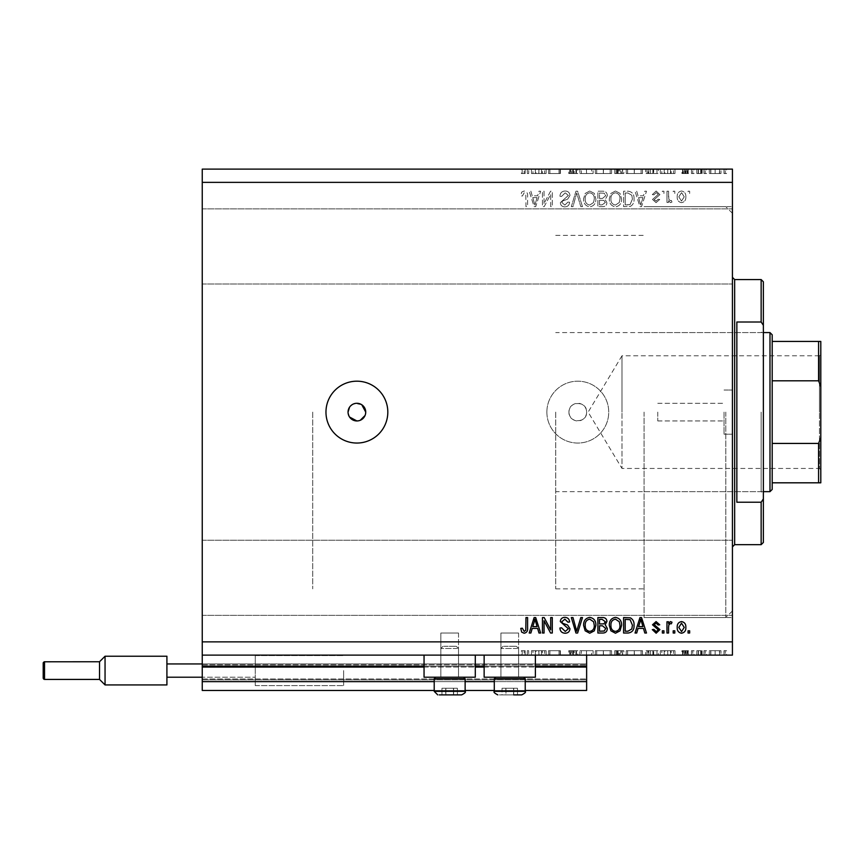 <?xml version="1.0" encoding="UTF-8"?>
<svg xmlns="http://www.w3.org/2000/svg" width="864" height="864" viewBox="0 0 864 864"><rect width="100%" height="100%" fill="white"/><g stroke="black" fill="none" stroke-linecap="round" stroke-linejoin="round"><path stroke-width="0.65" stroke-dasharray="4.32 3.24" d="M202.252 655.117L202.252 641.866L732.434 641.866L732.434 655.117L202.252 655.117L202.252 666.166L586.634 666.166L586.634 655.117L202.252 655.117L586.634 655.117M202.252 667.051L202.252 666.166L586.634 666.166L586.634 681.631L202.252 681.631L202.252 667.051L586.634 667.051M202.252 681.631L202.252 663.952L202.252 690.466L202.252 678.974L202.252 690.466L586.634 690.466L586.634 681.631M202.252 690.466L586.634 690.466L586.634 664.837L586.634 690.466L202.252 690.466M202.252 679.86L586.634 679.86L586.634 663.952L586.634 679.86L202.252 679.86M202.252 663.952L586.634 663.952L586.634 664.837L586.634 663.952L202.252 663.952L586.634 663.952L202.252 663.952L202.252 678.974L202.252 663.952L255.269 663.952L255.269 670.583L255.269 655.56L255.269 685.606L255.269 655.56L255.269 685.606L255.269 663.952L166.914 663.952L166.914 656.219L166.914 677.214L166.914 663.952L255.269 663.952L166.914 663.952L166.914 677.214L255.269 677.214L166.914 677.214L166.914 663.952L166.914 684.936L166.914 677.214L255.269 677.214L202.252 677.214M434.214 690.466L465.134 690.466M494.294 690.466L525.226 690.466M434.214 681.631L465.134 681.631M494.294 681.631L525.226 681.631M202.252 666.166L586.634 666.166M424.051 666.166L475.297 666.166M484.132 666.166L535.388 666.166M568.966 412.117A8.834 8.834 0 0 1 577.8 403.283A8.834 8.834 0 0 1 586.634 412.117C587.185 423.511 568.426 423.522 568.966 412.117C568.415 400.734 587.174 400.702 586.634 412.117A8.834 8.834 0 0 1 577.8 420.952A8.834 8.834 0 0 1 568.966 412.117M518.594 633.031L518.594 677.214L500.926 677.214L518.594 677.214L500.926 677.214L518.594 677.214L500.926 677.214L518.594 677.214L500.926 677.214L518.594 677.214L518.594 633.031L500.926 633.031L500.926 677.214L500.926 633.031L518.594 633.031M458.514 633.031L458.514 677.214L440.834 677.214L458.514 677.214L440.834 677.214L458.514 677.214L440.834 677.214L458.514 677.214L440.834 677.214L458.514 677.214L458.514 633.031L440.834 633.031L440.834 677.214L440.834 633.031L458.514 633.031M424.051 655.117L475.297 655.117L424.051 655.117L424.051 677.214L475.297 677.214L424.051 677.214L475.297 677.214L475.297 655.117L424.051 655.117L475.297 655.117M484.132 655.117L535.388 655.117L484.132 655.117L484.132 677.214L535.388 677.214L484.132 677.214L535.388 677.214L535.388 655.117L484.132 655.117L535.388 655.117M348.052 412.117L349.542 417.031M361.8 404.773L355.169 403.456M353.506 403.952L351.983 404.762M350.644 405.864L349.553 407.203M356.886 381.186A30.931 30.931 0 0 0 325.966 412.117A30.931 30.931 0 0 0 356.886 443.048A30.931 30.931 0 0 0 387.817 412.117A30.931 30.931 0 0 0 356.886 381.186M546.869 412.117A30.931 30.931 0 0 1 577.8 381.186A30.931 30.931 0 0 1 608.731 412.117A30.931 30.931 0 0 1 577.8 443.048A30.931 30.931 0 0 1 546.869 412.117A30.931 30.931 0 0 1 577.8 381.186A30.931 30.931 0 0 1 608.731 412.117A30.931 30.931 0 0 1 577.8 443.048A30.931 30.931 0 0 1 546.869 412.117M724.043 412.117L724.043 434.214L724.043 412.117M657.774 412.117L657.774 420.952L657.774 412.117M732.434 412.117L732.434 617.566L732.434 412.117M644.069 412.117L644.069 617.566L644.069 412.117M312.714 412.117L312.714 588.848L312.714 412.117M732.434 246.434L732.434 208.883L732.434 246.434M202.252 246.434L202.252 208.883L202.252 246.434M732.434 577.8L732.434 540.248L732.434 577.8M202.252 577.8L202.252 540.248L202.252 577.8M548.802 173.534L560.412 173.534L549.904 173.534L549.904 169.117L560.412 169.117L549.904 169.117L549.904 173.534L548.51 173.534L548.802 169.117M577.854 169.117L568.739 169.117L577.854 169.117L577.854 173.534L573.437 173.534L573.437 169.117L573.437 173.534L568.739 173.534L568.739 169.117M586.58 169.117L579.841 169.117L593.125 169.117L586.58 169.117L586.58 173.534L586.386 169.117M603.461 169.117L595.307 169.117L611.561 169.117L603.461 169.117L603.461 173.534L595.307 173.534L595.307 169.117M634.381 169.117L626.227 169.117L642.492 169.117L634.381 169.117L634.381 173.534L626.227 173.534L626.227 169.117M660.334 169.117L675 169.117L660.334 169.117L660.334 173.534L667.667 173.534L667.667 169.117M726.548 173.534L723.967 173.534L725.252 173.534L725.252 169.117L723.967 169.117L726.548 169.117L725.252 169.117L725.252 173.534L726.548 173.534L726.548 169.117M202.252 641.866L202.252 169.117L732.434 169.117L732.434 641.866M709.301 169.117L720.997 169.117L709.301 169.117L709.301 173.534L710.845 173.534L710.845 169.117M706.525 173.534L703.944 173.534L705.229 173.534L705.229 169.117L703.944 169.117L706.525 169.117L705.229 169.117L705.229 173.534L706.525 173.534L706.525 169.117M700.952 173.534L696.805 173.534L698.198 173.534L698.198 169.117L696.805 169.117L702.162 169.117L698.198 169.117L698.198 173.534L698.198 169.117L698.198 173.534L700.952 173.534L700.952 169.117M694.03 173.534L691.459 173.534L692.744 173.534L692.744 169.117L691.459 169.117L694.03 169.117L692.744 169.117L692.744 173.534L694.03 173.534L694.03 169.117M682.538 169.117L688.478 169.117L681.934 169.117L687.096 169.117L682.538 169.117L682.538 173.534L685.39 173.534L685.39 169.117L685.39 173.534L688.284 173.534L688.284 169.117M658.346 169.117L645.656 169.117L658.346 169.117L658.346 173.534L645.656 173.534L645.656 169.117L645.656 173.534L653.692 173.534L653.692 169.117M618.916 169.117L623.851 169.117L618.916 169.117L618.916 173.534L614.736 173.534L614.736 169.117L614.736 173.534L622.663 173.534L622.663 169.117M531.468 169.117L546.134 169.117L531.468 169.117L531.468 173.534L538.801 173.534L538.801 169.117M525.161 169.117L521.359 169.117L525.161 169.117L525.161 173.534L527.299 173.534L527.299 169.117L527.299 173.534L528.692 173.534L528.692 169.117L528.692 173.534L525.085 173.534L525.085 169.117M548.802 650.7L560.412 650.7L549.904 650.7L549.904 655.117L560.412 655.117L549.904 655.117L549.904 650.7L548.51 650.7L548.802 655.117M577.854 655.117L568.739 655.117L577.854 655.117L577.854 650.7L573.437 650.7L573.437 655.117L573.437 650.7L568.739 650.7L568.739 655.117M586.58 655.117L579.841 655.117L593.125 655.117L586.58 655.117L586.58 650.7L586.386 655.117M603.461 655.117L595.307 655.117L611.561 655.117L603.461 655.117L603.461 650.7L595.307 650.7L595.307 655.117M634.381 655.117L626.227 655.117L642.492 655.117L634.381 655.117L634.381 650.7L626.227 650.7L626.227 655.117M660.334 655.117L675 655.117L660.334 655.117L660.334 650.7L667.667 650.7L667.667 655.117M726.548 650.7L723.967 650.7L725.252 650.7L725.252 655.117L723.967 655.117L726.548 655.117L725.252 655.117L725.252 650.7L726.548 650.7L726.548 655.117M709.301 655.117L720.997 655.117L709.301 655.117L709.301 650.7L710.845 650.7L710.845 655.117M706.525 650.7L703.944 650.7L705.229 650.7L705.229 655.117L703.944 655.117L706.525 655.117L705.229 655.117L705.229 650.7L706.525 650.7L706.525 655.117M700.952 650.7L696.805 650.7L698.198 650.7L698.198 655.117L696.805 655.117L702.162 655.117L698.198 655.117L698.198 650.7L698.198 655.117L698.198 650.7L700.952 650.7L700.952 655.117M694.03 650.7L691.459 650.7L692.744 650.7L692.744 655.117L691.459 655.117L694.03 655.117L692.744 655.117L692.744 650.7L694.03 650.7L694.03 655.117M682.538 655.117L688.478 655.117L681.934 655.117L687.096 655.117L682.538 655.117L682.538 650.7L685.39 650.7L685.39 655.117L685.39 650.7L688.284 650.7L688.284 655.117M658.346 655.117L645.656 655.117L658.346 655.117L658.346 650.7L645.656 650.7L645.656 655.117L645.656 650.7L653.692 650.7L653.692 655.117M618.916 655.117L623.851 655.117L618.916 655.117L618.916 650.7L614.736 650.7L614.736 655.117L614.736 650.7L622.663 650.7L622.663 655.117M531.468 655.117L546.134 655.117L531.468 655.117L531.468 650.7L538.801 650.7L538.801 655.117M525.161 655.117L521.359 655.117L525.161 655.117L525.161 650.7L527.299 650.7L527.299 655.117L527.299 650.7L528.692 650.7L528.692 655.117L528.692 650.7L525.085 650.7L525.085 655.117M544.061 203.515L544.061 191.214L542.452 191.214L542.452 206.669L544.169 206.669L550.692 194.346L550.692 206.669L552.29 206.669L552.29 191.214L550.573 191.214L544.061 203.515L544.061 191.214L542.452 191.214L542.452 206.669L544.169 206.669L550.692 194.346L550.692 206.669L552.29 206.669L552.29 191.214L550.573 191.214L544.061 203.515M569.97 195.512C569.678 192.596 568.058 191.095 565.099 191.009C561.848 191.214 560.12 192.953 559.926 196.225L561.535 196.43L565.24 192.812L568.361 195.469L560.326 202.64C560.563 205.362 562.054 206.766 564.818 206.874C567.756 206.734 569.344 205.189 569.57 202.252L567.961 202.057L564.872 205.07L561.935 202.597L562.442 201.031L567.583 199.206L569.97 195.512C569.678 192.596 568.058 191.095 565.099 191.009C561.848 191.214 560.12 192.953 559.926 196.225L561.535 196.43L565.24 192.812L568.361 195.469L560.326 202.64C560.563 205.362 562.054 206.766 564.818 206.874C567.756 206.734 569.344 205.189 569.57 202.252L567.961 202.057L564.872 205.07L561.935 202.597L562.442 201.031L567.583 199.206L569.97 195.512M582.476 206.669L577.616 191.214L575.953 191.214L571.331 206.669L572.983 206.669L576.698 193.018L580.813 206.669L582.476 206.669L577.616 191.214L575.953 191.214L571.331 206.669L572.983 206.669L576.698 193.018L580.813 206.669L582.476 206.669M589.745 191.009L585.187 193.439L583.621 198.742C583.438 203.332 585.479 206.053 589.756 206.874C593.946 206.075 595.987 203.418 595.879 198.925L594.302 193.374L589.745 191.009L585.187 193.439L583.621 198.742C583.438 203.332 585.479 206.053 589.756 206.874C593.946 206.075 595.987 203.418 595.879 198.925L594.302 193.374L589.745 191.009M615.46 191.009L610.891 193.439L609.325 198.742C609.142 203.332 611.194 206.053 615.46 206.874C619.661 206.075 621.691 203.418 621.583 198.925L620.006 193.374L615.46 191.009L610.891 193.439L609.325 198.742C609.142 203.332 611.194 206.053 615.46 206.874C619.661 206.075 621.691 203.418 621.583 198.925L620.006 193.374L615.46 191.009M638.053 195.826L636.703 191.214L635.04 191.214L639.976 206.669L641.542 206.669L646.488 191.214L644.814 191.214L643.464 195.826L638.053 195.826L636.703 191.214L635.04 191.214L639.976 206.669L641.542 206.669L646.488 191.214L644.814 191.214L643.464 195.826L638.053 195.826M689.656 193.417L689.656 191.214L688.057 191.214L688.057 193.417L689.656 193.417L689.656 191.214L688.057 191.214L688.057 193.417L689.656 193.417M202.252 182.369L732.434 182.369M685.843 196.949C686.059 193.601 684.612 191.614 681.523 191.009C678.478 191.603 677.041 193.547 677.214 196.83C677.03 200.124 678.478 202.068 681.523 202.651C684.536 202.09 685.973 200.178 685.843 196.949C686.059 193.601 684.612 191.614 681.523 191.009C678.478 191.603 677.041 193.547 677.214 196.83C677.03 200.124 678.478 202.068 681.523 202.651C684.536 202.09 685.973 200.178 685.843 196.949M674.795 193.417L674.795 191.214L673.196 191.214L673.196 193.417L674.795 193.417L674.795 191.214L673.196 191.214L673.196 193.417L674.795 193.417M668.574 197.035L668.574 191.214L666.965 191.214L666.965 202.457L668.574 202.457L668.574 200.664L670.475 202.651L671.987 202.057L671.382 200.448L670.291 200.653L668.855 199.336L668.574 191.214L666.965 191.214L666.965 202.457L668.574 202.457L668.574 200.664L670.475 202.651L671.987 202.057L671.382 200.448L670.291 200.653L668.855 199.336L668.574 197.035M663.952 193.417L663.952 191.214L662.353 191.214L662.353 193.417L663.952 193.417L663.952 191.214L662.353 191.214L662.353 193.417L663.952 193.417M659.934 194.638L656.143 191.009L652.309 194.627L653.918 194.821L656.251 192.618L658.336 194.357L652.504 199.454L656.068 202.651L659.74 199.444L658.13 199.238L656.132 201.053L654.113 199.67L659.934 194.638L656.143 191.009L652.309 194.627L653.918 194.821L656.251 192.618L658.336 194.357L652.504 199.454L656.068 202.651L659.74 199.444L658.13 199.238L656.132 201.053L654.113 199.67L659.934 194.638M634.036 199.022C634.306 194.443 632.351 191.84 628.15 191.214L623.592 191.214L623.592 206.669L630.407 206.388C633.074 204.768 634.284 202.316 634.036 199.022C634.306 194.443 632.351 191.84 628.15 191.214L623.592 191.214L623.592 206.669L630.407 206.388C633.074 204.768 634.284 202.316 634.036 199.022M607.316 195.75C607.187 192.748 605.632 191.236 602.64 191.214L597.888 191.214L597.888 206.669L602.672 206.669C605.275 206.658 606.69 205.362 606.917 202.781L605.189 199.541L607.316 195.75C607.187 192.748 605.632 191.236 602.64 191.214L597.888 191.214L597.888 206.669L602.672 206.669C605.275 206.658 606.69 205.362 606.917 202.781L605.189 199.541L607.316 195.75M532.224 195.826L530.874 191.214L529.2 191.214L534.136 206.669L535.702 206.669L540.648 191.214L538.974 191.214L537.624 195.826L532.224 195.826L530.874 191.214L529.2 191.214L534.136 206.669L535.702 206.669L540.648 191.214L538.974 191.214L537.624 195.826L532.224 195.826M524.102 191.009L521.683 192.1L520.765 195.826L522.374 196.031L524.178 192.812L525.776 193.979L525.982 206.669L527.591 206.669L527.591 196.171C527.904 193.255 526.738 191.527 524.102 191.009L521.683 192.1L520.765 195.826L522.374 196.031L524.178 192.812L525.776 193.979L525.982 206.669L527.591 206.669L527.591 196.171C527.904 193.255 526.738 191.527 524.102 191.009M358.614 420.779L360.266 420.282M365.051 415.498L365.558 413.845M684.234 196.841L681.491 201.053L678.812 196.841L681.566 192.618L684.234 196.841L681.491 201.053L678.812 196.841L681.566 192.618L684.234 196.841M640.764 205.06L638.582 197.64L642.935 197.64L640.764 205.06L638.582 197.64L642.935 197.64L640.764 205.06M627.912 204.865L625.19 204.865L625.19 193.018L627.955 193.018L631.811 195.275L632.426 199.044L630.094 204.563L625.19 204.865L625.19 193.018L627.955 193.018L631.811 195.275L632.426 199.044L630.094 204.563L627.912 204.865M619.304 202.468L615.481 205.07C612.198 204.401 610.686 202.284 610.934 198.709C610.837 195.383 612.338 193.417 615.438 192.812C618.635 193.46 620.147 195.512 619.974 198.968L619.304 202.468L615.481 205.07C612.198 204.401 610.686 202.284 610.934 198.709C610.837 195.383 612.338 193.417 615.438 192.812C618.635 193.46 620.147 195.512 619.974 198.968L619.304 202.468M602.456 198.439L599.486 198.439L599.486 193.018L604.238 193.212L605.718 195.739L602.456 198.439L599.486 198.439L599.486 193.018L604.238 193.212L605.718 195.739L602.456 198.439M602.122 204.865L599.486 204.865L599.486 200.243L603.904 200.394L605.318 202.532L602.122 204.865L599.486 204.865L599.486 200.243L603.904 200.394L605.318 202.532L602.122 204.865M593.6 202.468L589.766 205.07C586.494 204.401 584.982 202.284 585.23 198.709C585.133 195.383 586.634 193.417 589.734 192.812C592.931 193.46 594.443 195.512 594.27 198.968L593.6 202.468L589.766 205.07C586.494 204.401 584.982 202.284 585.23 198.709C585.133 195.383 586.634 193.417 589.734 192.812C592.931 193.46 594.443 195.512 594.27 198.968L593.6 202.468M534.924 205.06L532.753 197.64L537.095 197.64L534.924 205.06L532.753 197.64L537.095 197.64L534.924 205.06M689.656 633.031L688.057 633.031L688.057 630.817L689.656 630.817L689.656 633.031M681.523 633.226C678.478 632.632 677.041 630.688 677.214 627.404C677.03 624.11 678.478 622.166 681.523 621.583C684.536 622.156 685.973 624.056 685.843 627.286C686.059 630.644 684.612 632.621 681.523 633.226M684.234 627.394L681.491 623.182L678.812 627.394L681.566 631.616L684.234 627.394M674.795 633.031L673.196 633.031L673.196 630.817L674.795 630.817L674.795 633.031M668.574 633.031L666.965 633.031L666.965 621.778L668.574 621.778L668.574 623.581L670.475 621.583L671.987 622.188L671.382 623.786L670.291 623.592L668.855 624.899L668.574 633.031M663.952 633.031L662.353 633.031L662.353 630.817L663.952 630.817L663.952 633.031M656.143 633.226L652.309 629.618L653.918 629.413L656.251 631.616L658.336 629.878L652.504 624.791L656.068 621.583L659.74 624.791L658.13 624.996L656.132 623.182L654.113 624.564L659.934 629.597L656.143 633.226M636.703 633.031L635.04 633.031L639.976 617.566L641.542 617.566L646.488 633.031L644.814 633.031L643.464 628.409L638.053 628.409L636.703 633.031M640.764 619.175L638.582 626.605L642.935 626.605L640.764 619.175M628.15 633.031L623.592 633.031L623.592 617.566L630.407 617.846C633.074 619.466 634.284 621.918 634.036 625.212C634.306 629.791 632.351 632.394 628.15 633.031M627.912 619.369L625.19 619.369L625.19 631.217L627.955 631.217L631.811 628.97L632.426 625.19L630.094 619.682L627.912 619.369M610.891 630.806L609.325 625.504C609.142 620.903 611.194 618.192 615.46 617.36C619.661 618.17 621.691 620.816 621.583 625.309L620.006 630.86L615.46 633.226L610.891 630.806M619.304 621.767L615.481 619.175C612.198 619.834 610.686 621.961 610.934 625.525C610.837 628.852 612.338 630.817 615.438 631.422C618.635 630.774 620.147 628.722 619.974 625.266L619.304 621.767M602.64 633.031L597.888 633.031L597.888 617.566L602.672 617.566C605.275 617.576 606.69 618.872 606.917 621.454L605.189 624.694L607.316 628.484C607.187 631.487 605.632 632.999 602.64 633.031M602.456 625.795L599.486 625.795L599.486 631.217L604.238 631.022L605.718 628.495L602.456 625.795M602.122 619.369L599.486 619.369L599.486 623.992L603.904 623.84L605.318 621.702L602.122 619.369M585.187 630.806L583.621 625.504C583.438 620.903 585.479 618.192 589.756 617.36C593.946 618.17 595.987 620.816 595.879 625.309L594.302 630.86L589.745 633.226L585.187 630.806M593.6 621.767L589.766 619.175C586.494 619.834 584.982 621.961 585.23 625.525C585.133 628.852 586.634 630.817 589.734 631.422C592.931 630.774 594.443 628.722 594.27 625.266L593.6 621.767M577.616 633.031L575.953 633.031L571.331 617.566L572.983 617.566L576.698 631.217L580.813 617.566L582.476 617.566L577.616 633.031M565.099 633.226C561.848 633.02 560.12 631.282 559.926 628.009L561.535 627.804L565.24 631.422L568.361 628.776L560.326 621.594C560.563 618.883 562.054 617.468 564.818 617.36C567.756 617.501 569.344 619.045 569.57 621.983L567.961 622.188L564.872 619.175L561.935 621.637L562.442 623.203L567.583 625.028L569.97 628.722C569.678 631.638 568.058 633.139 565.099 633.226M544.061 633.031L542.452 633.031L542.452 617.566L544.169 617.566L550.692 629.888L550.692 617.566L552.29 617.566L552.29 633.031L550.573 633.031L544.061 620.719L544.061 633.031M530.874 633.031L529.2 633.031L534.136 617.566L535.702 617.566L540.648 633.031L538.974 633.031L537.624 628.409L532.224 628.409L530.874 633.031M534.924 619.175L532.753 626.605L537.095 626.605L534.924 619.175M521.683 632.135L520.765 628.409L522.374 628.204L524.178 631.422L525.776 630.256L525.982 617.566L527.591 617.566L527.591 628.063C527.904 630.979 526.738 632.707 524.102 633.226L521.683 632.135M723.967 650.7L723.967 655.117M710.845 650.7L715.154 650.7L715.154 655.117L715.154 650.7L719.442 650.7L719.442 655.117M719.442 650.7L720.997 650.7L720.997 655.117M720.997 650.7L709.301 650.7M715.144 650.7L719.604 650.7L710.683 650.7L715.144 650.7L715.144 655.117L719.604 655.117L710.683 655.117L715.144 655.117L715.144 650.7M719.604 650.7L719.604 655.117M710.683 650.7L710.683 655.117M703.944 650.7L703.944 655.117M696.805 650.7L696.805 655.117L696.805 650.7M702.162 650.7L702.162 655.117M701.395 650.7L701.395 655.117M700.693 650.7L700.693 655.117M698.447 650.7L698.447 655.117M691.459 650.7L691.459 655.117M688.284 650.7L687.344 650.7L687.344 655.117M687.344 650.7L683.921 650.7L683.921 655.117M683.921 650.7L684.31 655.117M684.31 650.7L685.919 650.7L685.919 655.117M685.919 650.7L687.949 650.7L687.949 655.117M687.949 650.7L688.478 655.117M688.478 650.7L685.174 650.7L685.174 655.117M685.174 650.7L681.934 650.7L681.934 655.117M681.934 650.7L682.862 650.7L682.862 655.117M682.862 650.7L685.098 650.7L685.098 655.117M685.098 650.7L687.096 650.7L687.096 655.117M687.096 650.7L686.707 655.117M686.707 650.7L685.001 650.7L685.001 655.117M685.001 650.7L683.046 650.7L683.046 655.117M667.667 650.7L667.861 655.117M667.861 650.7L675 650.7L675 655.117M675 650.7L673.488 650.7L673.488 655.117M673.488 650.7L671.209 650.7L671.209 655.117M671.209 650.7L664.2 650.7L664.2 655.117M664.2 650.7L661.846 650.7L661.846 655.117M661.846 650.7L660.334 650.7M664.945 650.7L670.475 650.7L664.945 650.7L664.945 655.117L670.475 655.117L664.945 655.117M670.475 650.7L670.475 655.117M667.753 650.7L667.753 655.117M653.692 650.7L658.346 650.7M648.13 650.7L656.964 650.7L648.13 650.7L648.13 655.117L647.05 655.117L656.964 655.117L648.13 655.117M647.05 650.7L647.05 655.117L647.05 650.7M652.882 650.7L652.882 655.117M656.964 650.7L656.964 655.117M653.238 650.7L653.238 655.117M626.227 650.7L634.262 650.7L634.262 655.117M634.262 650.7L642.492 650.7L642.492 655.117M642.492 650.7L634.381 650.7M634.327 650.7L641.099 650.7L627.62 650.7L634.327 650.7L634.327 655.117L641.099 655.117L627.62 655.117L634.327 655.117L634.327 650.7M641.099 650.7L641.099 655.117M627.62 650.7L627.62 655.117M622.663 650.7L620.87 650.7L620.87 655.117M620.87 650.7L623.851 650.7L623.851 655.117M623.851 650.7L618.916 650.7M619.931 650.7L616.118 650.7L622.458 650.7L619.931 650.7L619.931 655.117L617.036 655.117L621.27 655.117L616.118 655.117L619.931 655.117M621.27 650.7L616.118 650.7L621.27 650.7L621.27 655.117M617.998 650.7L617.998 655.117M616.118 650.7L616.118 655.117L616.118 650.7M617.047 650.7L617.047 655.117L617.036 650.7M622.458 650.7L622.458 655.117M618.095 650.7L618.095 655.117M595.307 650.7L603.331 650.7L603.331 655.117M603.331 650.7L611.561 650.7L611.561 655.117M611.561 650.7L603.461 650.7M603.396 650.7L610.168 650.7L596.689 650.7L603.396 650.7L603.396 655.117L610.168 655.117L596.689 655.117L603.396 655.117L603.396 650.7M610.168 650.7L610.168 655.117M596.689 650.7L596.689 655.117M586.386 650.7L579.841 650.7L579.841 655.117M579.841 650.7L581.321 650.7L581.321 655.117M581.321 650.7L586.483 650.7L586.483 655.117M586.483 650.7L591.635 650.7L591.635 655.117M591.635 650.7L593.125 650.7L593.125 655.117M593.125 650.7L586.58 650.7M568.739 650.7L570.046 650.7L570.046 655.117M570.046 650.7L576.472 650.7L576.472 655.117M576.472 650.7L575.91 650.7L575.91 655.117M575.91 650.7L570.596 650.7L570.596 655.117M570.596 650.7L569.732 650.7L569.732 655.117M569.732 650.7L573.534 650.7L573.534 655.117M573.534 650.7L577.66 650.7L577.66 655.117M577.66 650.7L576.407 650.7L576.407 655.117M576.407 650.7L573.383 650.7L573.383 655.117M573.383 650.7L571.115 650.7L571.115 655.117M571.115 650.7L572.13 650.7L572.13 655.117M572.13 650.7L574.214 650.7L574.214 655.117M574.214 650.7L577.854 650.7M559.019 650.7L559.019 655.117L559.019 650.7M560.412 650.7L560.412 655.117L560.412 650.7M560.099 650.7L560.099 655.117M538.801 650.7L538.996 655.117M538.996 650.7L546.134 650.7L546.134 655.117M546.134 650.7L544.622 650.7L544.622 655.117M544.622 650.7L542.344 650.7L542.344 655.117M542.344 650.7L535.334 650.7L535.334 655.117M535.334 650.7L532.98 650.7L532.98 655.117M532.98 650.7L531.468 650.7M536.08 650.7L541.609 650.7L536.08 650.7L536.08 655.117L541.609 655.117L536.08 655.117M541.609 650.7L541.609 655.117M538.888 650.7L538.888 655.117M525.085 650.7L521.359 650.7L521.359 655.117M521.359 650.7L522.169 650.7L522.169 655.117M522.169 650.7L524.146 650.7L524.146 655.117M524.146 650.7L525.161 650.7M723.967 173.534L723.967 169.117M710.845 173.534L715.154 173.534L715.154 169.117L715.154 173.534L719.442 173.534L719.442 169.117M719.442 173.534L720.997 173.534L720.997 169.117M720.997 173.534L709.301 173.534M715.144 173.534L719.604 173.534L710.683 173.534L715.144 173.534L715.144 169.117L719.604 169.117L710.683 169.117L715.144 169.117L715.144 173.534M719.604 173.534L719.604 169.117M710.683 173.534L710.683 169.117M703.944 173.534L703.944 169.117M696.805 173.534L696.805 169.117L696.805 173.534M702.162 173.534L702.162 169.117M701.395 173.534L701.395 169.117M700.693 173.534L700.693 169.117M698.447 173.534L698.447 169.117M691.459 173.534L691.459 169.117M688.284 173.534L687.344 173.534L687.344 169.117M687.344 173.534L683.921 173.534L683.921 169.117M683.921 173.534L684.31 169.117M684.31 173.534L685.919 173.534L685.919 169.117M685.919 173.534L687.949 173.534L687.949 169.117M687.949 173.534L688.478 169.117M688.478 173.534L685.174 173.534L685.174 169.117M685.174 173.534L681.934 173.534L681.934 169.117M681.934 173.534L682.862 173.534L682.862 169.117M682.862 173.534L685.098 173.534L685.098 169.117M685.098 173.534L687.096 173.534L687.096 169.117M687.096 173.534L686.707 169.117M686.707 173.534L685.001 173.534L685.001 169.117M685.001 173.534L683.046 173.534L683.046 169.117M667.667 173.534L667.861 169.117M667.861 173.534L675 173.534L675 169.117M675 173.534L673.488 173.534L673.488 169.117M673.488 173.534L671.209 173.534L671.209 169.117M671.209 173.534L664.2 173.534L664.2 169.117M664.2 173.534L661.846 173.534L661.846 169.117M661.846 173.534L660.334 173.534M664.945 173.534L670.475 173.534L664.945 173.534L664.945 169.117L670.475 169.117L664.945 169.117M670.475 173.534L670.475 169.117M667.753 173.534L667.753 169.117M653.692 173.534L658.346 173.534M648.13 173.534L656.964 173.534L648.13 173.534L648.13 169.117L647.05 169.117L656.964 169.117L648.13 169.117M647.05 173.534L647.05 169.117L647.05 173.534M652.882 173.534L652.882 169.117M656.964 173.534L656.964 169.117M653.238 173.534L653.238 169.117M626.227 173.534L634.262 173.534L634.262 169.117M634.262 173.534L642.492 173.534L642.492 169.117M642.492 173.534L634.381 173.534M634.327 173.534L641.099 173.534L627.62 173.534L634.327 173.534L634.327 169.117L641.099 169.117L627.62 169.117L634.327 169.117L634.327 173.534M641.099 173.534L641.099 169.117M627.62 173.534L627.62 169.117M622.663 173.534L620.87 173.534L620.87 169.117M620.87 173.534L623.851 173.534L623.851 169.117M623.851 173.534L618.916 173.534M619.931 173.534L616.118 173.534L622.458 173.534L619.931 173.534L619.931 169.117L617.036 169.117L621.27 169.117L616.118 169.117L619.931 169.117M621.27 173.534L616.118 173.534L621.27 173.534L621.27 169.117M617.998 173.534L617.998 169.117M616.118 173.534L616.118 169.117L616.118 173.534M617.047 173.534L617.047 169.117L617.036 173.534M622.458 173.534L622.458 169.117M618.095 173.534L618.095 169.117M595.307 173.534L603.331 173.534L603.331 169.117M603.331 173.534L611.561 173.534L611.561 169.117M611.561 173.534L603.461 173.534M603.396 173.534L610.168 173.534L596.689 173.534L603.396 173.534L603.396 169.117L610.168 169.117L596.689 169.117L603.396 169.117L603.396 173.534M610.168 173.534L610.168 169.117M596.689 173.534L596.689 169.117M586.386 173.534L579.841 173.534L579.841 169.117M579.841 173.534L581.321 173.534L581.321 169.117M581.321 173.534L586.483 173.534L586.483 169.117M586.483 173.534L591.635 173.534L591.635 169.117M591.635 173.534L593.125 173.534L593.125 169.117M593.125 173.534L586.58 173.534M568.739 173.534L570.046 173.534L570.046 169.117M570.046 173.534L576.472 173.534L576.472 169.117M576.472 173.534L575.91 173.534L575.91 169.117M575.91 173.534L570.596 173.534L570.596 169.117M570.596 173.534L569.732 173.534L569.732 169.117M569.732 173.534L573.534 173.534L573.534 169.117M573.534 173.534L577.66 173.534L577.66 169.117M577.66 173.534L576.407 173.534L576.407 169.117M576.407 173.534L573.383 173.534L573.383 169.117M573.383 173.534L571.115 173.534L571.115 169.117M571.115 173.534L572.13 173.534L572.13 169.117M572.13 173.534L574.214 173.534L574.214 169.117M574.214 173.534L577.854 173.534M559.019 173.534L559.019 169.117L559.019 173.534M560.412 173.534L560.412 169.117L560.412 173.534M560.099 173.534L560.099 169.117M538.801 173.534L538.996 169.117M538.996 173.534L546.134 173.534L546.134 169.117M546.134 173.534L544.622 173.534L544.622 169.117M544.622 173.534L542.344 173.534L542.344 169.117M542.344 173.534L535.334 173.534L535.334 169.117M535.334 173.534L532.98 173.534L532.98 169.117M532.98 173.534L531.468 173.534M536.08 173.534L541.609 173.534L536.08 173.534L536.08 169.117L541.609 169.117L536.08 169.117M541.609 173.534L541.609 169.117M538.888 173.534L538.888 169.117M525.085 173.534L521.359 173.534L521.359 169.117M521.359 173.534L522.169 173.534L522.169 169.117M522.169 173.534L524.146 173.534L524.146 169.117M524.146 173.534L525.161 173.534M456.419 694.883L441.936 694.883L456.419 694.883M453.622 694.883L453.622 688.252L457.402 688.252L457.402 694.883L445.716 694.883L445.716 688.252L457.402 688.252L441.947 688.252L441.947 694.883L441.947 688.252L445.889 688.252L445.889 694.883L445.889 688.252L453.622 688.252L453.622 694.883L457.402 694.883L457.402 688.252L453.449 688.252L453.449 694.883L453.449 688.252L445.716 688.252L445.716 694.883M443.891 646.283L456.3 646.283L443.891 646.283M457.38 648.486L440.834 648.486L457.38 648.486M437.497 677.214L463.633 677.214L437.497 677.214M463.169 678.715L434.214 678.715L465.134 678.715L465.134 691.351L434.214 691.351L465.134 691.351L434.214 691.351L434.214 678.715L463.169 678.715M460.08 694.883L439.268 694.883M516.51 694.883L502.027 694.883L517.493 694.883L502.027 694.883L517.493 694.883L505.807 694.883L505.807 688.252L502.027 688.252L517.493 688.252L502.027 688.252L502.027 694.883L517.493 694.883L505.807 694.883L505.807 688.252L513.54 688.252L513.54 694.883L513.54 688.252L517.493 688.252L517.493 694.883L513.713 694.883L516.51 694.883M503.982 646.283L516.391 646.283L503.982 646.283M517.471 648.486L500.926 648.486L517.471 648.486M497.578 677.214L523.724 677.214L497.578 677.214M523.249 678.715L494.294 678.715L525.226 678.715L525.226 691.351L494.294 691.351L525.226 691.351L494.294 691.351L494.294 678.715L523.249 678.715M499.349 694.883L521.694 694.883L499.349 694.883M513.713 694.883L513.713 688.252L505.98 688.252L505.98 694.883L505.98 688.252L502.027 688.252L502.027 694.883L513.713 694.883L513.713 688.252L517.493 688.252L517.493 694.883M763.366 412.117L763.366 493.852L763.366 412.117M761.152 412.117L761.152 491.648L761.152 412.117M725.814 412.117L725.814 617.566L725.814 412.117M761.152 544.666L761.152 502.232L736.852 502.232L736.852 322.002L761.152 322.002L761.152 279.569M763.366 542.452L763.366 281.783M761.152 502.232L763.366 498.949M763.366 325.285L761.152 322.002M736.852 502.232L736.852 322.002L736.852 502.232M820.8 469.778L819.472 468.45L819.472 412.117L819.472 468.45L621.983 468.45L621.983 412.117L621.983 468.45L588.136 412.117L621.983 355.784L621.983 412.117L621.983 355.784L819.472 355.784L819.472 412.117L819.472 355.784L820.8 354.456L820.8 469.778L820.8 412.117M769.986 332.586L769.986 491.648M772.2 489.434L772.2 334.8M555.714 412.117L555.714 588.848L555.714 412.117M772.2 482.814L818.586 482.814L818.586 443.437L820.8 437.497L820.8 341.431M772.2 380.797L818.586 380.797L820.8 386.737M772.2 443.437L818.586 443.437M772.2 341.431L818.586 341.431L818.586 380.797M820.8 482.814L820.8 437.497M43.2 670.583L43.2 663.066L43.2 678.089L43.2 670.583L43.2 678.089L44.528 679.417L44.528 661.748L44.528 679.417L44.528 661.748L43.2 663.066L43.2 670.583M44.528 661.748L99.533 661.748L99.533 679.417L99.533 670.583L99.533 679.417L105.052 684.936L105.052 656.219L105.052 684.936L105.052 656.219L166.914 656.219L166.914 663.952M343.634 670.583L343.634 685.606L343.634 670.583M166.914 670.583L166.914 677.214L166.914 670.583M166.914 677.214L166.914 684.936L105.052 684.936M202.252 678.974L586.634 678.974L202.252 678.974M202.252 664.837L586.634 664.837L202.252 664.837M424.051 667.051L475.297 667.051M484.132 667.051L535.388 667.051M698.198 650.7L698.198 655.117M650.452 650.7L650.452 655.117M648.778 650.7L648.778 655.117M648.821 650.7L648.821 655.117M617.749 650.7L617.749 655.117M573.124 650.7L573.124 655.117M698.198 173.534L698.198 169.117M650.452 173.534L650.452 169.117M648.778 173.534L648.778 169.117M648.821 173.534L648.821 169.117M617.749 173.534L617.749 169.117M573.124 173.534L573.124 169.117M734.648 544.666L734.648 279.569M657.774 403.283L724.043 403.283L657.774 403.283M724.043 390.031L732.434 390.031L724.043 390.031M555.714 235.386L644.069 235.386M732.434 213.3L725.814 206.669L644.069 206.669L732.434 206.669M202.252 208.883L732.434 208.883L202.252 208.883M202.252 540.248L732.434 540.248L202.252 540.248M202.252 615.352L732.434 615.352L202.252 615.352M202.252 283.986L732.434 283.986L202.252 283.986M732.434 610.934L725.814 617.566L644.069 617.566L732.434 617.566M555.714 588.848L644.069 588.848M724.043 434.214L732.434 434.214L724.043 434.214M657.774 420.952L724.043 420.952L657.774 420.952M456.3 646.283L458.514 648.486L458.514 677.214L458.514 648.486L456.3 646.283M463.633 677.214L465.134 678.715M435.715 677.214L434.214 678.715M440.834 648.486L440.834 677.214L440.834 648.486L443.048 646.283L440.834 648.486M516.391 646.283L518.594 648.486L518.594 677.214L518.594 648.486L516.391 646.283M500.926 648.486L500.926 677.214L500.926 648.486L503.129 646.283L500.926 648.486M523.724 677.214L525.226 678.715M495.796 677.214L494.294 678.715M644.069 332.586L761.152 332.586L763.366 330.383M644.069 491.648L761.152 491.648L763.366 493.852M763.366 491.648L555.714 491.648M763.366 332.586L555.714 332.586M99.533 661.748L105.052 656.219M255.269 655.56L343.634 655.56L255.269 655.56M255.269 685.606L343.634 685.606L255.269 685.606M44.528 679.417L99.533 679.417"/><path stroke-width="1.3" d="M202.252 182.369L732.434 182.369L732.434 169.117L202.252 169.117L202.252 690.466L434.214 690.466M465.134 690.466L494.294 690.466M525.226 690.466L586.634 690.466L586.634 681.631L525.226 681.631M202.252 681.631L434.214 681.631M465.134 681.631L494.294 681.631M535.388 667.051L586.634 667.051L586.634 681.631M586.634 667.051L586.634 666.166L535.388 666.166M202.252 666.166L424.051 666.166M475.297 666.166L484.132 666.166M586.634 655.117L586.634 666.166M475.297 655.117L475.297 677.214L424.051 677.214L424.051 655.117M484.132 655.117L484.132 677.214L535.388 677.214L535.388 655.117M349.542 417.031L356.886 420.952L358.614 420.779M356.886 403.283A8.834 8.834 0 0 0 348.052 412.117A8.834 8.834 0 0 0 356.886 420.952A8.834 8.834 0 0 0 365.731 412.117A8.834 8.834 0 0 0 356.886 403.283M355.169 403.456L353.506 403.952M351.983 404.762L350.644 405.864M349.553 407.203L348.052 412.117M356.886 381.186A30.931 30.931 0 0 0 325.966 412.117A30.931 30.931 0 0 0 356.886 443.048A30.931 30.931 0 0 0 387.817 412.117A30.931 30.931 0 0 0 356.886 381.186M365.558 413.845L365.731 412.117L361.8 404.773M202.252 655.117L732.434 655.117L732.434 182.369M544.061 620.719L544.061 633.031L542.452 633.031L542.452 617.566L544.169 617.566L550.692 629.888L550.692 617.566L552.29 617.566L552.29 633.031L550.573 633.031L544.061 620.719M569.97 628.722C569.678 631.638 568.058 633.139 565.099 633.226C561.848 633.02 560.12 631.282 559.926 628.009L561.535 627.804L565.24 631.422L568.361 628.776L560.326 621.594C560.563 618.883 562.054 617.468 564.818 617.36C567.756 617.501 569.344 619.045 569.57 621.983L567.961 622.188L564.872 619.175L561.935 621.637L562.442 623.203L567.583 625.028L569.97 628.722M582.476 617.566L577.616 633.031L575.953 633.031L571.331 617.566L572.983 617.566L576.698 631.217L580.813 617.566L582.476 617.566M589.745 633.226L585.187 630.806L583.621 625.504C583.438 620.903 585.479 618.192 589.756 617.36C593.946 618.17 595.987 620.816 595.879 625.309L594.302 630.86L589.745 633.226M615.46 633.226L610.891 630.806L609.325 625.504C609.142 620.903 611.194 618.192 615.46 617.36C619.661 618.17 621.691 620.816 621.583 625.309L620.006 630.86L615.46 633.226M638.053 628.409L636.703 633.031L635.04 633.031L639.976 617.566L641.542 617.566L646.488 633.031L644.814 633.031L643.464 628.409L638.053 628.409M689.656 630.817L689.656 633.031L688.057 633.031L688.057 630.817L689.656 630.817M202.252 641.866L732.434 641.866M685.843 627.286C686.059 630.644 684.612 632.621 681.523 633.226C678.478 632.632 677.041 630.688 677.214 627.404C677.03 624.11 678.478 622.166 681.523 621.583C684.536 622.156 685.973 624.056 685.843 627.286M674.795 630.817L674.795 633.031L673.196 633.031L673.196 630.817L674.795 630.817M668.574 627.199L668.574 633.031L666.965 633.031L666.965 621.778L668.574 621.778L668.574 623.581L670.475 621.583L671.987 622.188L671.382 623.786L670.291 623.592L668.855 624.899L668.574 627.199M663.952 630.817L663.952 633.031L662.353 633.031L662.353 630.817L663.952 630.817M659.934 629.597L656.143 633.226L652.309 629.618L653.918 629.413L656.251 631.616L658.336 629.878L652.504 624.791L656.068 621.583L659.74 624.791L658.13 624.996L656.132 623.182L654.113 624.564L659.934 629.597M634.036 625.212C634.306 629.791 632.351 632.394 628.15 633.031L623.592 633.031L623.592 617.566L630.407 617.846C633.074 619.466 634.284 621.918 634.036 625.212M607.316 628.484C607.187 631.487 605.632 632.999 602.64 633.031L597.888 633.031L597.888 617.566L602.672 617.566C605.275 617.576 606.69 618.872 606.917 621.454L605.189 624.694L607.316 628.484M532.224 628.409L530.874 633.031L529.2 633.031L534.136 617.566L535.702 617.566L540.648 633.031L538.974 633.031L537.624 628.409L532.224 628.409M524.102 633.226L521.683 632.135L520.765 628.409L522.374 628.204L524.178 631.422L525.776 630.256L525.982 617.566L527.591 617.566L527.591 628.063C527.904 630.979 526.738 632.707 524.102 633.226M360.266 420.282L365.051 415.498M681.491 623.182L678.812 627.394L681.566 631.616L684.234 627.394L681.491 623.182M640.04 622.102L638.582 626.605L642.935 626.605L640.764 619.175L640.04 622.102M625.19 619.369L625.19 631.217L627.955 631.217L631.811 628.97L632.426 625.19L630.094 619.682L625.19 619.369M615.481 619.175C612.198 619.834 610.686 621.961 610.934 625.525C610.837 628.852 612.338 630.817 615.438 631.422C618.635 630.774 620.147 628.722 619.974 625.266L619.304 621.767L615.481 619.175M599.486 619.369L599.486 623.992L603.904 623.84L605.318 621.702L602.122 619.369L599.486 619.369M599.486 625.795L599.486 631.217L604.238 631.022L605.718 628.495L602.456 625.795L599.486 625.795M589.766 619.175C586.494 619.834 584.982 621.961 585.23 625.525C585.133 628.852 586.634 630.817 589.734 631.422C592.931 630.774 594.443 628.722 594.27 625.266L593.6 621.767L589.766 619.175M534.2 622.102L532.753 626.605L537.095 626.605L534.924 619.175L534.2 622.102M463.633 677.214L465.134 678.715L434.214 678.715L434.214 691.351L465.134 691.351C466.117 692.021 464.94 693.198 461.603 694.883L439.268 694.883M460.08 694.883L461.603 694.883C464.94 693.198 466.117 692.021 465.134 691.351L465.134 678.715M445.716 694.883L453.622 694.883M523.724 677.214L525.226 678.715L494.294 678.715L494.294 691.351L525.226 691.351C526.198 692.021 525.02 693.198 521.694 694.883L513.713 694.883M517.493 694.883L521.694 694.883C525.02 693.198 526.198 692.021 525.226 691.351L525.226 678.715M761.152 322.002L761.152 279.569L763.366 281.783L763.366 325.285L761.152 322.002L736.852 322.002L736.852 502.232L761.152 502.232L763.366 498.949L763.366 542.452L761.152 544.666L761.152 502.232M763.366 498.949L763.366 325.285M820.8 412.117L820.8 354.456M769.986 332.586L772.2 334.8L772.2 489.434L769.986 491.648L769.986 332.586L763.366 332.586M772.2 341.431L820.8 341.431L820.8 482.814L818.586 482.814L820.8 482.814M820.8 386.737L818.586 380.797L818.586 341.431M772.2 380.797L818.586 380.797M772.2 443.437L818.586 443.437L820.8 437.497M772.2 482.814L818.586 482.814L818.586 443.437M820.8 341.431L819.914 341.431M44.161 661.792L99.533 661.748L99.533 679.417L44.528 679.417L43.2 678.089L43.2 663.066L44.528 661.748L44.528 679.417L43.924 679.277M105.052 656.219L105.052 684.936L166.914 684.936L166.914 656.219L105.052 656.219L99.533 661.748M166.914 663.952L202.252 663.952M166.914 677.214L202.252 677.214M202.252 667.051L424.051 667.051M475.297 667.051L484.132 667.051M761.152 279.569L734.648 279.569L734.648 544.666L732.434 546.869M434.214 691.351L437.746 694.883L434.214 691.351M435.715 677.214L434.214 678.715M494.294 691.351C493.322 692.021 494.5 693.198 497.826 694.883C494.5 693.198 493.322 692.021 494.294 691.351M495.796 677.214L494.294 678.715M734.648 279.569L732.434 277.366M761.152 544.666L734.648 544.666M769.986 491.648L763.366 491.648M43.34 662.483L44.528 661.748M43.34 678.683L44.528 679.417M99.533 679.417L105.052 684.936"/></g></svg>
